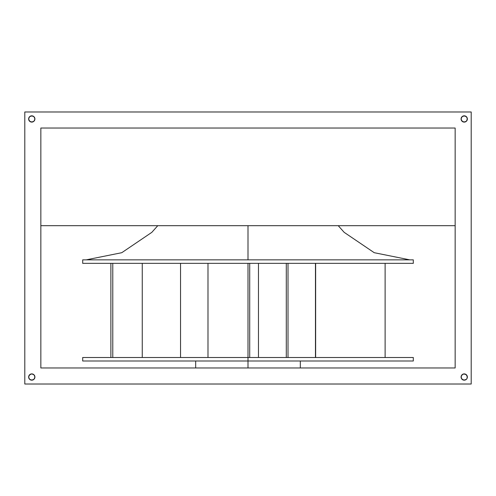 <?xml version="1.0" encoding="UTF-8"?>
<svg xmlns="http://www.w3.org/2000/svg" width="496" height="496" viewBox="0 0 496 496"><rect width="100%" height="100%" fill="white"/><g stroke="black" fill="none" stroke-linecap="round" stroke-linejoin="round"><path stroke-width="0.74" d="M248 360.995L413.304 360.995L248 360.995L248 367.97L248 360.995L82.696 360.995L248 360.995L248 357.504L248 360.995M413.304 357.504L248 357.504L413.304 357.504L413.304 360.995M248 225.68L248 259.861L248 225.68M248 263.345L413.304 263.345L82.696 263.345L248 263.345L248 357.504L82.696 357.504L248 357.504L248 263.345M413.304 259.854L82.696 259.854L413.304 259.854L413.304 263.345M34.912 377.034L34.677 375.838L34.912 377.034A3.137 3.137 0 0 0 31.775 373.897A3.137 3.137 0 0 0 28.638 377.034L29.555 374.821L28.873 375.838L30.572 374.139L31.775 373.897L33.995 374.821L34.912 377.034A3.137 3.137 0 0 0 31.775 373.897L32.978 374.139L31.775 373.897A3.137 3.137 0 0 0 30.572 374.139L31.775 373.897L30.572 374.139A3.137 3.137 0 0 0 28.638 377.034L29.555 374.821L31.775 373.897L33.995 374.821L34.912 377.034L33.995 379.254L31.775 380.178L29.555 379.254L28.638 377.034A3.137 3.137 0 0 0 31.775 380.178A3.137 3.137 0 0 0 34.912 377.041A3.137 3.137 0 0 1 31.775 380.178A3.137 3.137 0 0 1 28.638 377.041M461.088 377.034L461.323 375.838L463.022 374.139L465.428 374.139A3.137 3.137 0 0 0 461.088 377.034L461.323 375.838L461.088 377.034A3.137 3.137 0 0 1 464.225 373.897A3.137 3.137 0 0 1 467.362 377.034A3.137 3.137 0 0 0 465.428 374.139L463.022 374.139L465.428 374.139L467.127 375.838L467.127 378.237L466.445 379.254L464.225 380.178L463.022 379.936L461.323 378.237L461.323 375.838L463.022 374.139L464.225 373.897L466.445 374.821L467.362 377.034A3.137 3.137 0 0 1 464.225 380.178A3.137 3.137 0 0 1 461.088 377.034A3.137 3.137 0 0 0 464.225 380.178A3.137 3.137 0 0 0 467.362 377.041M461.088 118.966A3.137 3.137 0 0 0 465.428 121.861A3.137 3.137 0 0 0 467.362 118.966L466.445 121.179L464.225 122.103L462.005 121.179L461.088 118.966L462.005 116.746L464.225 115.822L465.428 116.064L467.127 117.763L467.127 120.162L466.445 121.179L467.362 118.966A3.137 3.137 0 0 0 464.225 115.822A3.137 3.137 0 0 0 461.088 118.959A3.137 3.137 0 0 0 464.225 122.103A3.137 3.137 0 0 0 467.362 118.959A3.137 3.137 0 0 0 464.225 115.822A3.137 3.137 0 0 0 461.088 118.966L462.005 121.179L461.323 120.162L463.022 121.861L464.225 122.103L462.005 121.179M28.638 118.959A3.137 3.137 0 0 1 31.775 115.822A3.137 3.137 0 0 1 34.912 118.966L33.995 121.179L34.912 118.966L33.995 121.179L31.775 122.103L30.572 121.861L32.978 121.861L30.572 121.861L28.873 120.162L28.638 118.966A3.137 3.137 0 0 0 32.978 121.861A3.137 3.137 0 0 0 34.912 118.966A3.137 3.137 0 0 1 31.775 122.103A3.137 3.137 0 0 1 28.638 118.966L29.555 116.746L31.775 115.822L33.995 116.746L34.912 118.966L33.995 121.179L31.775 122.103L29.555 121.179L28.638 118.966A3.137 3.137 0 0 1 31.775 115.822A3.137 3.137 0 0 1 34.912 118.959M455.154 128.03L40.846 128.03L455.154 128.03L455.154 367.97L40.846 367.97L40.846 128.03L40.846 367.97L455.154 367.97L455.154 128.03M471.2 384.016L471.2 111.984L24.8 111.984L24.8 384.016L471.2 384.016L24.8 384.016L24.8 111.984L471.2 111.984L471.2 384.016M30.572 379.936L32.978 379.936L31.775 380.178L29.555 379.254L31.775 380.178L33.995 379.254M465.428 116.064L463.022 116.064L464.225 115.822L466.445 116.746L464.225 115.822L462.005 116.746M463.022 121.861L465.428 121.861L464.225 122.103L466.445 121.179L467.362 118.966M32.978 116.064L30.572 116.064L31.775 115.822L33.995 116.746L31.775 115.822L29.555 116.746M463.022 379.936L465.428 379.936L464.225 380.178L462.005 379.254L464.225 380.178L466.445 379.254M28.873 120.162L29.555 121.179L28.873 120.162M467.362 377.034L466.445 374.821L467.362 377.034M34.677 375.838L33.995 374.821L34.677 375.838M40.846 225.68L455.154 225.68L40.846 225.68M32.978 374.139L33.995 374.821M30.572 121.861L29.555 121.179M465.428 374.139L466.445 374.821M207.991 357.504L207.991 263.345L207.991 357.504M249.711 357.504L249.711 263.345L249.711 357.504M110.881 263.345L110.881 357.504L110.881 263.345M142.253 357.504L142.253 263.345L142.253 357.504M112.778 357.504L112.778 263.345L112.778 357.504M180.544 357.504L180.544 263.345L180.544 357.504M288.009 357.504L288.009 263.345L288.009 357.504M286.291 357.504L286.291 263.345L286.291 357.504M315.636 357.504L315.636 263.345L315.636 357.504M385.119 263.345L385.119 357.504L385.119 263.345M315.456 357.504L315.456 263.345L315.456 357.504M258.466 357.504L258.466 263.345M300.316 367.97L300.316 360.995M157.771 225.68L151.819 232.351L121.768 252.7L86.18 259.861M82.696 263.345L82.696 259.854M338.229 225.68L344.181 232.351L374.232 252.7L409.82 259.861M195.684 367.97L195.684 360.995M82.696 360.995L82.696 357.504"/></g></svg>
